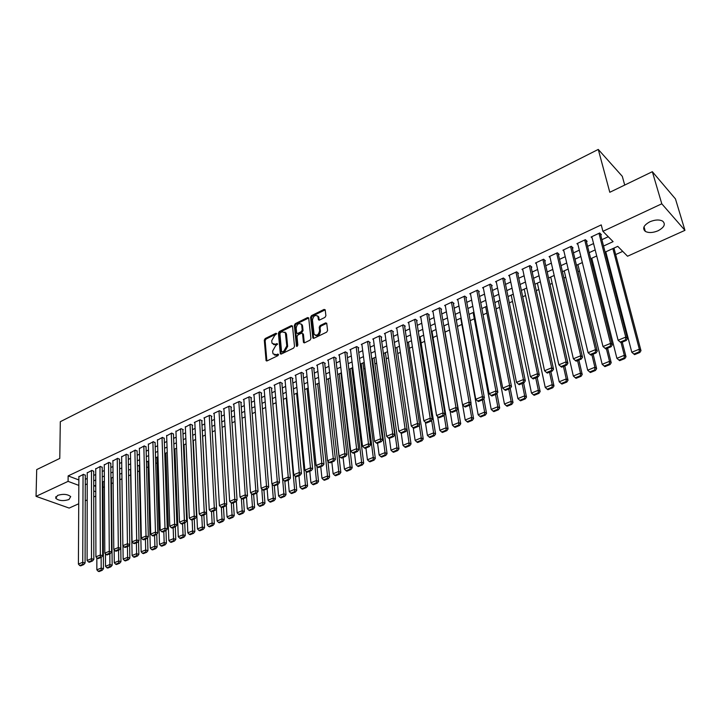 <?xml version="1.0" encoding="UTF-8"?>
<svg xmlns="http://www.w3.org/2000/svg" width="721" height="721" viewBox="0 0 721 721"><rect width="100%" height="100%" fill="white"/><g stroke="black" fill="none" stroke-linecap="round" stroke-linejoin="round"><path stroke-width="1.08" d="M276.702 333.67L275.927 333.246L265.202 338.555L264.292 340.15L266.076 360.626L267.076 360.888L277.927 355.651L278.576 354.516L277.783 354.065L276.377 354.75L273.115 353.903L272.79 352.722L272.637 351.037L275.584 345.855L277.63 344.043L276.846 343.602L275.449 344.287L272.196 343.457L271.88 342.313L271.736 340.645L274.665 335.49L276.702 333.67L275.927 333.246M658.048 230.774C652.884 232.883 648.639 233.09 645.313 231.378C642.141 228.44 643.655 225.24 649.864 221.789C655.019 219.653 659.273 219.427 662.635 221.113C665.862 224.114 664.338 227.331 658.048 230.774M68.955 499.545C63.331 501.248 58.942 500.843 55.805 498.346L57.527 495.426C63.151 493.714 67.549 494.11 70.703 496.598L68.955 499.545M324.955 317.384L325.901 315.717L325.18 309.76L324.044 309.426L311.526 315.618L310.589 317.267L312.851 337.951L313.959 338.266L326.64 332.156L327.586 330.488L326.721 323.233L325.586 322.891L320.16 325.531L319.223 327.19L319.601 330.642C318.583 334.968 316.744 336.157 314.095 334.211L312.445 319.989C313.473 315.681 315.302 314.5 317.925 316.447L318.43 319.7L319.547 320.034L324.955 317.384M78.724 503.763L69.162 508.08L36.05 496.345L36.708 469.596L59.78 458.43L60.303 421.704L598.268 149.427L609.795 192.282L652.343 171.697L661.788 203.8L684.95 230.341L627.531 256.234L617.762 246.348L605.108 252.134M36.05 496.345L68.089 481.367L78.823 485.395M603.531 246.05L613.102 241.634L602.909 231.324L601.242 224.898L68.144 475.896L68.089 481.367M602.909 231.324L661.788 203.8M292.537 326.189L291.401 325.586L279.306 331.57L278.387 333.183L280.316 353.732L281.343 354.002L293.591 348.099L294.519 346.459L292.537 326.189M308.714 317.988L296.106 324.18L295.277 323.666L307.579 317.573L308.678 317.88L310.913 338.537L309.967 340.195L304.613 342.781L303.55 342.511M304.325 342.872L303.442 342.151L304.226 342.881M303.442 342.151L302.514 333.544L301.432 333.237L297.926 334.95L296.998 336.59L297.854 345.206L296.448 346.143L294.348 325.297L295.277 323.666M614.049 248.43L614.49 247.844M444.037 326.189L444.334 325.694M432.041 331.678L432.339 331.191M420.19 337.095L420.478 336.617M408.483 342.448L408.753 341.979M396.901 347.747L397.163 347.279M385.465 352.975L385.717 352.515M374.154 358.148L374.397 357.697M362.969 363.267L363.204 362.816M351.911 368.323L352.145 367.872M340.988 373.316L341.457 373.099M85.303 475.364L83.474 474.301L78.877 476.797M93.721 471.435L91.9 470.362L87.25 472.895M102.22 467.469L100.408 466.379L95.722 468.938M110.809 463.468L109.006 462.359L104.266 464.955M119.488 459.421L117.694 458.304L112.909 460.926M128.248 455.33L126.463 454.203L121.633 456.853M137.107 451.202L135.332 450.057L130.456 452.734M146.057 447.029L144.29 445.866L139.36 448.579M155.096 442.811L153.348 441.64L148.364 444.379M164.235 438.548L162.495 437.359L157.466 440.134M173.473 434.249L171.742 433.042L166.659 435.854M182.81 429.896L183.278 429.671L181.088 428.671L175.951 431.519M192.237 425.498L192.714 425.273L190.533 424.254L185.342 427.138M201.772 421.046L202.259 420.821L200.077 419.793L194.337 422.47L194.841 422.713M211.415 416.558L211.902 416.323L209.73 415.278L203.926 417.991L204.431 418.234M221.158 412.006L221.644 411.781L219.481 410.718L213.623 413.457L214.137 413.71M231.008 407.419L231.504 407.185L229.35 406.112L223.42 408.879L223.943 409.14M240.967 402.778L241.463 402.543L239.318 401.444L233.325 404.247L233.856 404.517M251.034 398.082L251.539 397.848L249.403 396.739L243.338 399.569L243.878 399.849M261.209 393.333L261.723 393.098L259.596 391.972L253.468 394.838L254.017 395.126M271.502 388.529L272.024 388.295L269.906 387.15L263.706 390.052L264.265 390.349M281.911 383.68L282.443 383.437L280.334 382.274L274.061 385.212L274.629 385.519M292.438 378.768L292.969 378.525L290.869 377.353L284.534 380.309L285.11 380.634M303.09 373.802L303.622 373.559L301.54 372.36L295.123 375.362L295.709 375.695M313.86 368.782L314.401 368.53L312.319 367.322L305.839 370.351L306.434 370.702M324.747 363.708L325.297 363.447L323.233 362.221L316.672 365.295L317.285 365.646M335.77 358.562L336.319 358.31L334.265 357.066L327.631 360.167L328.253 360.536M346.918 353.371L347.477 353.11L345.431 351.848L338.717 354.984L339.357 355.372M358.193 348.108L358.761 347.846L356.733 346.567L349.937 349.739L350.586 350.145M369.603 342.79L370.179 342.52L368.161 341.222L361.284 344.431L361.942 344.854M381.148 337.401L381.733 337.131L379.724 335.815L372.766 339.068L373.442 339.501M392.837 331.957L393.423 331.687L391.431 330.344L384.392 333.634L385.077 334.093M404.652 326.442L405.247 326.171L403.273 324.81L396.144 328.136L396.847 328.614M416.621 320.863L417.225 320.584L415.26 319.205L408.05 322.575L408.771 323.071M428.734 315.221L429.337 314.933L427.391 313.536L420.091 316.943L420.83 317.465M440.991 309.498L441.603 309.21L439.675 307.795L432.285 311.247L433.042 311.787M453.401 303.712L454.023 303.424L452.103 301.982L444.632 305.479L445.398 306.046M465.964 297.854L466.595 297.566L464.694 296.097L457.123 299.639L457.907 300.233M478.681 291.924L479.321 291.626L477.437 290.139L469.768 293.726L470.579 294.357M491.56 285.922L492.209 285.615L490.343 284.11L482.574 287.733L483.412 288.4M504.601 279.838L505.259 279.532L503.402 278L495.543 281.677L496.399 282.371M517.804 273.683L518.471 273.376L516.642 271.817L508.675 275.539L509.558 276.269M531.179 267.446L531.855 267.13L530.043 265.553L521.977 269.321L522.878 270.096M544.725 261.128L545.4 260.813L543.616 259.209L535.451 263.021L536.379 263.841M558.442 254.729L559.135 254.414L557.36 252.774L549.096 256.64L550.051 257.514M572.339 248.249L573.042 247.925L571.293 246.267L562.912 250.187L563.903 251.106M586.425 241.688L587.128 241.355L585.407 239.669L576.917 243.635L577.945 244.626M68.144 475.896L78.859 479.961M85.294 479.348L87.241 478.438M93.721 475.436L95.731 474.508M102.238 471.489L104.302 470.525M110.845 467.496L112.963 466.514M119.533 463.459L121.714 462.449M128.32 459.385L130.555 458.349M137.188 455.266L139.486 454.203M146.156 451.112L148.517 450.021M155.222 446.912L157.638 445.785M164.379 442.658L166.857 441.504M173.626 438.368L176.176 437.187M182.981 434.024L185.594 432.816M192.435 429.644L195.112 428.4M201.988 425.21L204.737 423.939M211.65 420.731L214.461 419.424M221.41 416.197L224.294 414.863M231.279 411.619L234.235 410.249M241.256 406.995L244.293 405.59M251.35 402.309L254.459 400.867M261.552 397.577L264.733 396.099M271.871 392.792L275.125 391.278M282.299 387.952L285.642 386.402M292.852 383.058L296.277 381.472M303.523 378.11L307.029 376.479M314.311 373.099L317.907 371.432M325.234 368.034L328.911 366.331M336.274 362.915L340.042 361.167M347.45 357.733L351.307 355.94M358.752 352.488L362.699 350.658M370.188 347.18L374.235 345.305M381.769 341.808L385.897 339.888M393.477 336.374L397.713 334.418M405.328 330.876L409.663 328.866M417.324 325.315L421.758 323.26M429.464 319.682L434.006 317.573M441.757 313.977L446.398 311.823M454.194 308.209L458.953 306.001M466.793 302.369L471.66 300.107M479.546 296.448L484.521 294.141M492.461 290.455L497.553 288.094M505.529 284.389L510.747 281.974M518.778 278.252L524.104 275.773M532.188 272.033L537.641 269.501M545.77 265.725L551.349 263.138M559.523 259.344L565.237 256.694M573.465 252.882L579.305 250.169M587.588 246.33L593.563 243.554M601.891 239.687L608.263 236.74M600.692 235.037L601.404 234.695L599.701 232.982L591.103 237.011L592.166 238.056M103.004 487.432L104.401 486.801M111.404 483.62L113.125 482.836M119.893 479.762L121.939 478.834M128.599 475.815L130.645 474.878M137.54 471.75L139.36 470.921M146.579 467.641L148.166 466.92M155.709 463.495L157.061 462.882M164.938 459.304L166.055 458.799M174.266 455.068L175.131 454.672M183.693 450.787L184.306 450.508M341.664 379.03L342.142 378.813M352.623 374.055L353.506 373.649M363.717 369.017L365.015 368.422M374.929 363.925L376.659 363.141M386.276 358.77L388.439 357.787M397.758 353.551L400.371 352.371M409.366 348.279L412.439 346.882M421.118 342.944L424.66 341.33M433.015 337.545L437.034 335.716M445.046 332.075L449.562 330.029M457.438 326.442L461.873 324.432M470.164 320.665L474.301 318.79M483.052 314.807L486.882 313.067M496.111 308.885L499.617 307.281M509.323 302.874L512.514 301.432M522.716 296.8L525.573 295.493M536.271 290.635L538.794 289.491M550.006 284.398L552.178 283.407M563.921 278.081L565.742 277.252M578.026 271.673L579.468 271.015M592.311 265.184L593.383 264.697M606.785 258.614L607.47 258.298M615.662 254.576L622.728 251.368M94.325 485.837L95.758 486.378M624.719 185.063L622.304 176.339L598.268 149.427M652.343 171.697L675.469 198.933L684.95 230.341M95.776 496.075L93.748 496.985M87.205 499.932L85.24 500.825M93.739 490.992L95.767 491.758M596.718 255.982L590.688 258.731M582.352 262.552L576.467 265.247M568.175 269.041L562.416 271.673M554.179 275.44L548.555 278.009M540.371 281.758L534.874 284.272M526.736 287.994L521.364 290.455M513.28 294.15L508.026 296.556M499.986 300.233L494.858 302.577M486.864 306.236L481.853 308.534M473.913 312.166L469.01 314.41M461.116 318.015L456.33 320.205M448.48 323.801L443.803 325.937M435.998 329.515L431.428 331.606M423.669 335.148L419.207 337.194M411.493 340.727L407.131 342.718M399.461 346.224L395.198 348.18M387.574 351.668L383.41 353.569M375.83 357.039L371.766 358.905M364.222 362.348L360.257 364.168M352.758 367.602L348.874 369.368M341.421 372.784L337.635 374.514M330.218 377.912L326.523 379.597M319.151 382.977L315.537 384.626M308.2 387.979L304.677 389.592M297.385 392.936L293.943 394.504M286.688 397.821L283.326 399.362M276.116 402.66L272.835 404.166M265.661 407.446L262.453 408.915M255.324 412.178L252.197 413.611M245.095 416.855L242.049 418.252M234.992 421.479L232.018 422.839M224.988 426.057L222.086 427.382M215.101 430.581L212.271 431.87M205.323 435.051L202.556 436.313M195.643 439.477L192.958 440.711M186.072 443.857L183.449 445.064M176.609 448.192L174.049 449.363M167.236 452.473L164.749 453.617M157.971 456.717L155.538 457.826M148.805 460.908L146.435 461.999M139.73 465.063L137.423 466.117M130.753 469.173L128.5 470.2M121.867 473.237L119.677 474.238M113.071 477.257L110.944 478.239M104.365 481.24L102.292 482.187M95.758 485.188L93.739 486.107M85.276 484.782L87.232 483.881M93.73 480.889L95.74 479.961M102.265 476.96L104.338 476.004M110.89 472.985L113.017 472.003M119.605 468.965L121.795 467.965M128.41 464.91L130.654 463.882M137.305 460.809L139.613 459.755M146.3 456.672L148.661 455.582M155.385 452.491L157.809 451.373M164.568 448.255L167.056 447.11M173.842 443.983L176.393 442.811M183.224 439.666L185.838 438.458M192.696 435.295L195.382 434.06M202.277 430.888L205.034 429.617M211.965 426.426L214.786 425.12M221.753 421.911L224.655 420.577M231.657 417.351L234.622 415.99M241.661 412.745L244.707 411.34M251.782 408.086L254.901 406.644M262.011 403.372L265.211 401.894M272.358 398.605L275.629 397.091M282.821 393.783L286.174 392.242M293.411 388.907L296.845 387.321M304.109 383.978L307.624 382.355M314.942 378.985L318.538 377.326M325.892 373.947L329.578 372.243M336.968 368.837L340.745 367.097M348.18 363.672L352.046 361.897M359.518 358.454L363.474 356.625M370.991 353.164L375.046 351.298M382.608 347.819L386.753 345.909M394.36 342.403L398.605 340.447M406.247 336.923L410.6 334.923M418.288 331.381L422.731 329.335M430.473 325.766L435.024 323.675M442.802 320.088L447.462 317.943M455.284 314.338L460.052 312.139M467.929 308.516L472.805 306.263M480.727 302.622L485.72 300.315M493.687 296.646L498.797 294.294M506.809 290.608L512.036 288.193M520.093 284.48L525.447 282.019M533.558 278.279L539.029 275.755M547.194 271.997L552.791 269.42M561.001 265.634L566.733 262.994M574.997 259.19L580.856 256.496M589.174 252.665L595.167 249.899M273.475 344.548L276.287 344.782L275.449 344.287M277.639 344.124L276.287 344.782M274.413 354.993L277.225 355.237L276.377 354.75M278.576 354.579L277.225 355.237M276.711 333.769L266.049 339.041L265.139 340.645L266.869 360.96M292.501 326L280.145 332.075L279.225 333.688L281.109 354.083M280.568 332.57L279.919 333.706L281.541 351.424L282.335 351.866L283.831 351.145L286.805 345.927L285.372 332.723L282.046 331.84L280.568 332.57M282.073 351.938L283.182 352.362L282.335 351.866M284.93 332.084L286.498 334.292L287.643 346.413L284.678 351.632L283.182 352.362M304.28 342.646L303.433 334.364L302.559 333.652M297.214 346.35L295.186 325.802L294.348 325.297M301.72 325.324L301.513 324.504C298.936 322.657 297.151 323.846 296.151 328.073L296.701 333.075L297.773 333.372L301.27 331.66L302.207 330.02L301.72 325.324L302.559 325.838L301.18 323.981M297.367 333.481L298.602 333.877L297.773 333.372M302.559 325.838L303.036 330.524L302.108 332.165L298.602 333.877M296.106 324.18L295.186 325.802M317.573 315.879L318.745 316.97L319.223 320.133M315.302 335.301C318.042 336.365 319.754 334.977 320.43 331.155L319.601 330.642M326.748 323.305L320.989 326.045L320.043 327.704L320.43 331.155M325.207 309.85L312.355 316.14L311.418 317.781L313.653 338.365M101.138 557.405L101.183 568.076L96.857 569.833L96.83 557.82M101.219 570.068L98.191 571.293L99.101 571.573L102.13 570.347L101.219 570.068L101.183 568.076L103.445 568.788L102.977 481.88M96.857 569.833L98.191 571.293M102.13 570.347L103.445 568.788M83.05 474.49L82.744 562.281L85.078 563.02L85.303 475.004M78.877 476.446L78.4 564.083L82.744 562.281L82.789 564.309L79.743 565.57L80.68 565.859L83.726 564.597L82.789 564.309M85.078 563.02L83.726 564.597M79.743 565.57L78.4 564.083M109.808 553.818L109.898 564.525L105.527 566.3L105.455 553.836M109.934 566.526L106.879 567.769L107.78 568.058L110.845 566.814L109.934 566.526L109.898 564.525L112.161 565.246L111.358 478.041M105.527 566.3L106.879 567.769M110.845 566.814L112.161 565.246M118.577 550.204L118.713 560.947L114.297 562.74L114.161 549.808M118.74 562.957L115.648 564.21L116.55 564.498L119.65 563.245L118.74 562.957L118.713 560.947L120.966 561.677L119.821 474.175M114.297 562.74L115.648 564.21M119.65 563.245L120.966 561.677M127.437 546.545L127.608 557.324L123.147 559.135L122.958 545.725M127.644 559.352L124.517 560.614L125.418 560.911L128.545 559.649L127.644 559.352L127.608 557.324L129.861 558.063L129.636 544.688M123.147 559.135L124.517 560.614M128.545 559.649L129.861 558.063M136.395 542.841L136.611 553.665L132.096 555.494L130.546 469.263M136.639 555.702L133.475 556.982L134.376 557.279L137.531 555.999L136.639 555.702L136.611 553.665L138.856 554.422L138.576 541.21M132.096 555.494L133.475 556.982M137.531 555.999L138.856 554.422M91.477 470.561L91.495 558.658L93.829 559.397L93.712 471.074M87.25 472.534L87.106 560.478L91.495 558.658L91.54 560.686L88.467 561.956L89.404 562.254L92.468 560.983L91.54 560.686M93.829 559.397L92.468 560.983M88.467 561.956L87.106 560.478M99.985 466.586L100.345 554.981L102.67 555.738L102.22 467.1M95.713 468.578L95.911 556.828L100.345 554.981L100.381 557.036L97.281 558.315L98.209 558.613L101.319 557.333L100.381 557.036M102.67 555.738L101.319 557.333M97.281 558.315L95.911 556.828M108.574 462.567L109.286 551.277L111.611 552.043L110.8 463.089M104.266 464.576L104.806 553.133L109.286 551.277L109.322 553.331L106.185 554.629L107.114 554.936L110.25 553.638L109.322 553.331M111.611 552.043L110.25 553.638M106.185 554.629L104.806 553.133M117.253 458.511L118.325 547.527L120.641 548.302L119.479 459.034M112.9 460.539L113.792 549.411L118.325 547.527L118.361 549.6L115.189 550.907L116.117 551.223L119.289 549.907L118.361 549.6M120.641 548.302L119.289 549.907M115.189 550.907L113.792 549.411M145.435 539.11L145.696 549.97L141.145 551.817L139.243 465.288M145.723 552.016L142.533 553.313L143.425 553.611L146.615 552.322L145.723 552.016L145.696 549.97L147.94 550.736L147.616 537.704M141.145 551.817L142.533 553.313M146.615 552.322L147.94 550.736M126.022 454.41L127.455 543.742L129.771 544.526L128.239 454.942M121.633 456.465L122.876 545.635L127.455 543.742L127.491 545.824L124.282 547.149L125.211 547.464L128.419 546.139L127.491 545.824M129.771 544.526L128.419 546.139M124.282 547.149L122.876 545.635M154.582 535.333L154.889 546.23L150.283 548.104L148.021 461.269M154.907 548.293L151.68 549.6L152.573 549.907L155.799 548.6L154.907 548.293L154.889 546.23L157.124 547.005L156.745 534.162M150.283 548.104L151.68 549.6M155.799 548.6L157.124 547.005M134.89 450.264L136.693 539.912L139 540.714L137.098 450.805M130.447 452.337L132.06 541.832L136.693 539.912L136.72 542.003L133.475 543.346L134.403 543.661L137.648 542.327L136.72 542.003M139 540.714L137.648 542.327M133.475 543.346L132.06 541.832M163.82 531.512L164.172 542.453L159.512 544.346L156.89 457.213M164.19 544.526L160.927 545.851L161.819 546.158L165.082 544.842L164.19 544.526L164.172 542.453L166.398 543.237L165.983 530.584M159.512 544.346L160.927 545.851M165.082 544.842L166.398 543.237M143.839 446.083L146.03 536.036L148.328 536.848L146.048 446.623M139.351 448.174L141.343 537.983L146.03 536.036L146.048 538.145L142.776 539.506L143.695 539.822L146.976 538.47L146.048 538.145M148.328 536.848L146.976 538.47M142.776 539.506L141.343 537.983M173.157 527.655L173.554 538.632L168.849 540.552L165.857 453.112M173.572 540.723L170.282 542.057L171.165 542.372L174.464 541.038L173.572 540.723L173.554 538.632L175.78 539.434L175.302 526.763M168.849 540.552L170.282 542.057M174.464 541.038L175.78 539.434M152.888 441.847L155.466 532.125L157.755 532.954L155.087 442.397M148.355 443.974L150.734 534.09L155.466 532.125L155.484 534.243L152.167 535.622L153.086 535.946L156.403 534.576L155.484 534.243M157.755 532.954L156.403 534.576M152.167 535.622L150.734 534.09M182.593 523.752L183.044 534.775L178.285 536.712L174.915 448.967M183.062 536.875L179.727 538.226L180.611 538.551L183.945 537.199L183.062 536.875L183.044 534.775L185.261 535.586L184.729 522.869M178.285 536.712L179.727 538.226M183.945 537.199L185.261 535.586M162.036 437.575L165.001 528.169L167.29 529.007L164.226 438.125M157.448 439.72L160.215 530.151L165.001 528.169L165.019 530.305L161.675 531.692L162.585 532.017L165.938 530.638L165.019 530.305M167.29 529.007L165.938 530.638M161.675 531.692L160.215 530.151M192.137 519.814L192.633 530.872L187.83 532.828L184.062 444.776M192.642 532.99L189.281 534.351L190.164 534.676L193.525 533.315L192.642 532.99L192.633 530.872L194.841 531.701L194.255 518.94M187.83 532.828L189.281 534.351M193.525 533.315L194.841 531.701M171.274 433.258L174.644 524.167L176.924 525.023L173.455 433.808M166.641 435.421L169.814 526.177L174.644 524.167L174.662 526.321L171.274 527.718L172.193 528.051L175.573 526.654L174.662 526.321M176.924 525.023L175.573 526.654M171.274 527.718L169.814 526.177M201.781 515.83L202.331 526.934L197.473 528.908L193.309 440.549M202.34 529.052L198.933 530.44L199.816 530.764L203.223 529.385L202.34 529.052L202.331 526.934L204.53 527.772L203.89 514.956M197.473 528.908L198.933 530.44M203.223 529.385L204.53 527.772M180.62 428.887L184.396 520.12L186.667 520.986L182.792 429.446M175.933 431.077L179.511 522.148L184.396 520.12L184.414 522.283L180.989 523.698L181.899 524.041L185.324 522.626L184.414 522.283M186.667 520.986L185.324 522.626M180.989 523.698L179.511 522.148M211.523 511.676L212.127 522.941L207.215 524.942L202.655 436.277M212.136 525.086L208.693 526.474L209.577 526.817L213.01 525.42L212.136 525.086L212.127 522.941L214.326 523.797L213.623 510.937M207.215 524.942L208.693 526.474M213.01 525.42L214.326 523.797M190.056 424.48L194.255 516.038L196.527 516.912L192.219 425.039M185.324 426.688L189.317 518.084L194.255 516.038L194.273 518.21L190.804 519.643L191.714 519.985L195.175 518.561L194.273 518.21M196.527 516.912L195.175 518.561M190.804 519.643L189.317 518.084M221.374 507.359L222.041 518.913L217.075 520.932L216.399 508.828M222.041 521.067L218.562 522.473L219.436 522.815L222.915 521.409L222.041 521.067L222.041 518.913L224.231 519.778L223.465 506.872M217.075 520.932L218.562 522.473M222.915 521.409L224.231 519.778M199.6 420.019L204.232 511.901L206.485 512.784L201.754 420.586M194.814 422.254L199.23 513.974L204.232 511.901L204.241 514.091L200.735 515.533L201.646 515.885L205.143 514.443L204.241 514.091M206.485 512.784L205.143 514.443M200.735 515.533L199.23 513.974M231.315 502.979L232.063 514.839L227.034 516.885L226.313 504.952M232.063 517.002L228.539 518.426L229.413 518.778L232.937 517.354L232.063 517.002L232.063 514.839L234.244 515.713L233.415 502.762M227.034 516.885L228.539 518.426M232.937 517.354L234.244 515.713M209.243 415.503L214.317 507.719L216.57 508.62L211.388 416.08M204.413 417.765L209.261 509.81L214.317 507.719L214.317 509.918L210.775 511.378L211.686 511.739L215.219 510.279L214.317 509.918M216.57 508.62L215.219 510.279M210.775 511.378L209.261 509.81M241.364 498.409L242.193 510.72L237.119 512.784L236.353 501.032M242.193 512.892L238.633 514.334L239.507 514.686L243.058 513.244L242.193 512.892L242.193 510.72L244.365 511.604L243.482 498.608M237.119 512.784L238.633 514.334M243.058 513.244L244.365 511.604M218.995 410.952L224.519 503.483L226.755 504.403L221.131 411.529M214.11 413.232L219.4 505.61L224.519 503.483L224.519 505.7L220.932 507.178L221.834 507.548L225.412 506.07L224.519 505.7M226.755 504.403L225.412 506.07M220.932 507.178L219.4 505.61M251.521 493.696L252.44 506.548L247.303 508.638L246.501 497.066M252.431 508.738L248.835 510.198L249.7 510.558L253.296 509.098L252.431 508.738L252.44 506.548L254.603 507.449L253.648 494.399M247.303 508.638L248.835 510.198M253.296 509.098L254.603 507.449M228.854 406.338L234.83 499.211L237.065 500.14L230.972 406.923M223.907 408.654L229.657 501.356L234.83 499.211L234.83 501.437L231.207 502.934L232.099 503.303L235.722 501.807L234.83 501.437M237.065 500.14L235.722 501.807M231.207 502.934L229.657 501.356M261.777 488.928L262.805 502.33L257.613 504.448L256.766 493.065M262.795 504.538L259.154 506.016L260.02 506.376L263.652 504.898L262.795 504.538L262.805 502.33L264.958 503.249L263.94 490.154M257.613 504.448L259.154 506.016M263.652 504.898L264.958 503.249M238.822 401.678L245.266 494.876L247.492 495.823L240.931 402.264M233.82 404.021L240.03 497.048L245.266 494.876L245.257 497.12L241.598 498.644L242.49 499.013L246.149 497.499L245.257 497.12M247.492 495.823L246.149 497.499M241.598 498.644L240.03 497.048M272.141 484.097L273.286 498.067L268.032 500.212L267.13 488.838M273.268 500.293L269.591 501.78L270.447 502.149L274.124 500.662L273.268 500.293L273.286 498.067L275.431 499.004L274.34 485.828M268.032 500.212L269.591 501.78M274.124 500.662L275.431 499.004M248.898 396.974L255.82 490.505L258.037 491.461L250.989 397.559M243.842 399.335L250.529 492.695L255.82 490.505L255.811 492.758L252.107 494.291L252.99 494.678L256.703 493.146L255.811 492.758M258.037 491.461L256.703 493.146M252.107 494.291L250.529 492.695M276.008 402.715L283.885 493.759L278.567 495.922L277.612 484.503M283.867 495.994L280.145 497.499L281.001 497.878L284.723 496.363L283.867 495.994L283.885 493.759L286.021 494.705L284.831 481.159M278.567 495.922L280.145 497.499M284.723 496.363L286.021 494.705M259.082 392.206L266.5 486.071L268.708 487.054L261.173 392.801M253.972 394.594L261.146 488.297L266.5 486.071L266.491 488.342L262.741 489.901L263.625 490.28L267.374 488.739L266.491 488.342M268.708 487.054L267.374 488.739M262.741 489.901L261.146 488.297M286.246 398.028L294.61 489.397L289.229 491.587L288.211 480.123M294.583 491.641L290.824 493.173L291.672 493.552L295.439 492.028L294.583 491.641L294.61 489.397L296.728 490.352L295.439 476.428M289.229 491.587L290.824 493.173M295.439 492.028L296.728 490.352M269.384 387.393L277.306 481.592L279.496 482.583L271.457 387.988M264.219 389.809L271.889 483.836L277.306 481.592L277.288 483.881L273.493 485.449L274.377 485.846L278.162 484.278L277.288 483.881M279.496 482.583L278.162 484.278M273.493 485.449L271.889 483.836M296.601 393.287L305.452 484.99L300.017 487.198L298.936 475.698M305.434 487.252L301.621 488.793L302.469 489.18L306.272 487.63L305.434 487.252L305.452 484.99L307.57 485.963L306.146 471.417M300.017 487.198L301.621 488.793M306.272 487.63L307.57 485.963M279.802 382.527L288.238 477.059L290.419 478.068L281.866 383.121M274.584 384.969L282.749 479.33L288.238 477.059L288.211 479.366L284.371 480.952L285.255 481.349L289.085 479.762L288.211 479.366M290.419 478.068L289.085 479.762M284.371 480.952L282.749 479.33M307.065 388.502L316.429 480.519L310.922 482.764L309.778 471.219M316.402 482.8L312.544 484.359L313.392 484.755L317.24 483.196L316.402 482.8L316.429 480.519L318.529 481.511L316.97 466.316M310.922 482.764L312.544 484.359M317.24 483.196L318.529 481.511M290.347 377.597L299.296 472.471L301.468 473.499L292.384 378.201M285.056 380.066L293.744 474.769L299.296 472.471L299.269 474.788L295.385 476.401L296.259 476.806L300.143 475.202L299.269 474.788M301.468 473.499L300.143 475.202M295.385 476.401L293.744 474.769M317.655 383.662L327.532 476.004L321.963 478.275L320.755 466.685M327.496 478.302L323.594 479.88L324.432 480.276L328.334 478.699L327.496 478.302L327.532 476.004L329.614 477.014L327.911 461.134M321.963 478.275L323.594 479.88M328.334 478.699L329.614 477.014M300.999 372.613L310.481 467.83L312.644 468.866L303.027 373.217M295.655 375.109L304.875 470.164L310.481 467.83L310.454 470.164L306.524 471.786L307.398 472.201L311.328 470.579L310.454 470.164M312.644 468.866L311.328 470.579M306.524 471.786L304.875 470.164M328.352 378.759L338.762 471.444L333.129 473.733L331.849 462.098M338.726 473.742L334.778 475.346L335.616 475.752L339.555 474.148L338.726 473.742L338.762 471.444L340.835 472.453L330.146 377.939M333.129 473.733L334.778 475.346M339.555 474.148L340.835 472.453M311.778 367.575L321.809 463.134L323.963 464.189L313.797 368.179M306.371 370.107L316.131 465.487L321.809 463.134L321.782 465.487L317.799 467.127L318.664 467.541L322.638 465.901L321.782 465.487M323.963 464.189L322.638 465.901M317.799 467.127L316.131 465.487M339.185 373.811L350.127 466.82L344.431 469.137L343.088 457.456M350.082 469.137L346.089 470.759L346.918 471.164L350.911 469.551L350.082 469.137L350.127 466.82L352.19 467.848L340.952 373M344.431 469.137L346.089 470.759M350.911 469.551L352.19 467.848M350.136 368.801L361.627 462.143L355.859 464.486L354.444 452.761M361.582 464.477L357.544 466.117L358.364 466.532L362.402 464.892L361.582 464.477L361.627 462.143L363.681 463.188L351.875 367.998M355.859 464.486L357.544 466.117M362.402 464.892L363.681 463.188M361.212 363.726L373.262 457.402L367.431 459.782L365.944 448.011M373.217 459.755L369.125 461.413L369.945 461.837L374.037 460.178L373.217 459.755L373.262 457.402L375.308 458.475L362.924 362.942M367.431 459.782L369.125 461.413M374.037 460.178L375.308 458.475M322.684 362.483L333.273 458.385L335.409 459.448L324.684 363.087M317.213 365.033L327.523 460.764L333.273 458.385L333.237 460.746L329.209 462.413L330.065 462.837L334.093 461.17L333.237 460.746M335.409 459.448L334.093 461.17M329.209 462.413L327.523 460.764M333.715 357.328L344.872 453.572L346.999 454.654L335.698 357.931M328.181 359.905L339.059 455.978L344.872 453.572L344.836 455.951L340.763 457.637L341.61 458.069L345.683 456.384L344.836 455.951M346.999 454.654L345.683 456.384M340.763 457.637L339.059 455.978M344.872 352.109L356.616 448.696L358.734 449.805L346.837 352.713M339.276 354.723L350.73 451.139L356.616 448.696L356.571 451.094L352.452 452.797L353.299 453.239L357.418 451.535L356.571 451.094M358.734 449.805L357.418 451.535M352.452 452.797L350.73 451.139M372.415 358.607L385.041 452.617L379.138 455.014L377.579 443.208M384.987 454.978L380.85 456.663L381.67 457.087L385.798 455.411L384.987 454.978L385.041 452.617L387.069 453.698L374.109 357.832M379.138 455.014L380.85 456.663M385.798 455.411L387.069 453.698M356.165 346.828L368.503 443.766L370.603 444.893L358.103 347.432M350.496 349.478L362.546 446.245L368.503 443.766L368.458 446.182L364.276 447.912L365.123 448.354L369.296 446.632L368.458 446.182M370.603 444.893L369.296 446.632M364.276 447.912L362.546 446.245M383.743 353.416L396.965 447.768L390.989 450.201L389.358 438.341M396.91 450.147L392.72 451.851L393.531 452.283L397.713 450.589L396.91 450.147L396.965 447.768L398.974 448.868L385.411 352.659M390.989 450.201L392.72 451.851M397.713 450.589L398.974 448.868M367.584 341.493L380.535 438.783L382.626 439.918L369.512 342.087M361.852 344.169L374.505 441.279L380.535 438.783L380.481 441.207L376.254 442.955L377.092 443.406L381.319 441.667L380.481 441.207M382.626 439.918L381.319 441.667M376.254 442.955L374.505 441.279M395.207 348.171L409.032 442.856L402.985 445.317L401.246 433.195M408.969 445.254L404.733 446.975L405.535 447.417L409.771 445.704L408.969 445.254L409.032 442.856L411.033 443.974L396.856 347.423M402.985 445.317L404.733 446.975M409.771 445.704L411.033 443.974M379.138 336.085L392.72 433.727L394.793 434.889L381.048 336.689M373.343 338.798L386.609 436.259L392.72 433.727L392.666 436.169L388.385 437.944L389.214 438.404L393.495 436.638L392.666 436.169M394.793 434.889L393.495 436.638M388.385 437.944L386.609 436.259M419.298 425.03L421.244 437.89L415.125 440.378L413.25 427.814M421.181 440.306L416.891 442.045L417.684 442.496L421.974 440.756L421.181 440.306L421.244 437.89L423.227 439.026L408.428 342.124M415.125 440.378L416.891 442.045M421.974 440.756L423.227 439.026M390.836 330.624L405.058 428.607L407.113 429.788L392.729 331.218M384.969 333.363L398.866 431.176L405.058 428.607L404.995 431.077L400.66 432.861L401.489 433.33L405.815 431.546L404.995 431.077M407.113 429.788L405.815 431.546M400.66 432.861L398.866 431.176M431.618 420.226L433.618 432.861L427.409 435.385L425.372 422.236M433.546 435.295L429.202 437.052L429.986 437.512L434.33 435.754L433.546 435.295L433.618 432.861L435.583 434.015L420.136 336.77M427.409 435.385L429.202 437.052M434.33 435.754L435.583 434.015M402.678 325.09L417.549 423.425L419.586 424.624L404.535 325.676M396.739 327.866L411.285 426.03L417.549 423.425L417.477 425.913L413.088 427.724L413.908 428.202L418.297 426.39L417.477 425.913M419.586 424.624L418.297 426.39M413.088 427.724L411.285 426.03M444.1 415.368L446.137 427.769L439.855 430.32L437.629 416.504M446.056 430.212L441.658 431.996L442.442 432.465L446.84 430.68L446.056 430.212L446.137 427.769L448.083 428.941L431.987 331.345M439.855 430.32L441.658 431.996M446.84 430.68L448.083 428.941M414.656 319.484L430.194 418.18L432.221 419.397L416.495 320.07M408.645 322.296L423.849 420.812L430.194 418.18L430.122 420.685L425.678 422.515L426.49 423.002L430.933 421.163L430.122 420.685M432.221 419.397L430.933 421.163M425.678 422.515L423.849 420.812M456.744 410.465L458.808 422.605L452.455 425.192L450.03 410.7M458.727 425.075L454.275 426.886L455.05 427.355L459.502 425.552L458.727 425.075L458.808 422.605L460.746 423.804L443.983 325.856M452.455 425.192L454.275 426.886M459.502 425.552L460.746 423.804M426.778 313.815L443.009 412.872L445.01 414.106L428.598 314.401M420.704 316.663L436.584 415.539L443.009 412.872L442.928 415.386L438.431 417.252L439.233 417.738L443.73 415.882L442.928 415.386M445.01 414.106L443.73 415.882M438.431 417.252L436.584 415.539M469.497 405.238L471.651 417.387L465.207 420.01L462.576 404.805M471.561 419.874L467.055 421.704L467.821 422.182L472.327 420.352L471.561 419.874L471.651 417.387L473.571 418.604L470.903 403.589M465.207 420.01L467.055 421.704M472.327 420.352L473.571 418.604M439.053 308.083L455.978 407.491L457.97 408.744L440.846 308.651M432.897 310.958L449.471 410.186L455.978 407.491L455.897 410.024L451.337 411.907L452.139 412.403L456.699 410.528L455.897 410.024M457.97 408.744L456.699 410.528M451.337 411.907L449.471 410.186M482.412 399.903L484.647 412.097L478.131 414.755L460.746 318.186M484.557 414.602L479.988 416.459L480.754 416.945L485.314 415.098L484.557 414.602L484.647 412.097L486.549 413.331L483.836 398.605M478.131 414.755L479.988 416.459M485.314 415.098L486.549 413.331M451.481 302.27L469.128 402.039L471.092 403.318L453.248 302.838M445.245 305.19L462.531 404.769L469.128 402.039L469.038 404.589L464.423 406.5L465.207 407.005L469.822 405.103L469.038 404.589M471.092 403.318L469.822 405.103M464.423 406.5L462.531 404.769M495.489 394.504L497.814 406.743L491.208 409.429L473.129 312.517M497.715 409.267L493.092 411.141L493.849 411.637L498.472 409.762L497.715 409.267L497.814 406.743L499.698 407.996L496.94 393.558M491.208 409.429L493.092 411.141M498.472 409.762L499.698 407.996M464.063 296.394L482.439 396.514L484.395 397.821L465.793 296.944M457.754 299.341L475.761 399.29L482.439 396.514L482.34 399.092L477.663 401.02L478.456 401.534L483.124 399.605L482.34 399.092M484.395 397.821L483.124 399.605M477.663 401.02L475.761 399.29M508.729 389.034L511.144 401.327L504.457 404.039L485.666 306.785M511.045 403.859L506.358 405.761L507.106 406.265L511.793 404.364L511.045 403.859L511.144 401.327L513.01 402.597L510.216 388.421M504.457 404.039L506.358 405.761M511.793 404.364L513.01 402.597M476.797 290.437L495.922 390.926L497.86 392.242L478.501 290.978M470.407 293.429L489.162 393.729L495.922 390.926L495.823 393.513L491.091 395.478L491.866 396L496.598 394.045L495.823 393.513M497.86 392.242L496.598 394.045M491.091 395.478L489.162 393.729M522.139 383.491L524.654 395.829L517.876 398.587L498.355 300.981M524.546 398.389L519.796 400.308L520.544 400.822L525.285 398.902L524.546 398.389L524.654 395.829L526.492 397.127L523.59 382.887M517.876 398.587L519.796 400.308M525.285 398.902L526.492 397.127M489.694 284.407L509.585 385.257L511.504 386.6L491.362 284.939M483.223 287.436L502.735 388.096L509.585 385.257L509.486 387.862L504.682 389.854L505.457 390.385L510.252 388.403L509.486 387.862M511.504 386.6L510.252 388.403M504.682 389.854L502.735 388.096M535.73 377.876L538.335 390.268L531.476 393.053L511.207 295.096M538.217 392.837L533.414 394.793L534.144 395.306L538.947 393.36L538.217 392.837L538.335 390.268L540.155 391.575L537.145 377.29M531.476 393.053L533.414 394.793M538.947 393.36L540.155 391.575M502.744 278.306L523.437 379.516L525.33 380.877L504.385 278.82M496.201 281.37L516.488 382.391L523.437 379.516L523.32 382.139L518.462 384.158L519.219 384.699L524.086 382.689L523.32 382.139M525.33 380.877L524.086 382.689M518.462 384.158L516.488 382.391M549.492 372.189L552.196 384.626L545.247 387.456L524.212 289.148M552.079 387.222L547.203 389.196L547.933 389.728L552.8 387.754L552.079 387.222L552.196 384.626L553.998 385.96L550.871 371.621M545.247 387.456L547.203 389.196M552.8 387.754L553.998 385.96M515.975 272.123L537.469 373.694L539.335 375.082L517.579 272.61M509.341 275.224L530.431 376.614L537.469 373.694L537.352 376.344L532.422 378.381L533.17 378.931L538.1 376.894L537.352 376.344M539.335 375.082L538.1 376.894M532.422 378.381L530.431 376.614M563.434 366.43L566.237 378.913L559.199 381.779L537.388 283.128M566.111 381.526L561.181 383.527L561.893 384.068L566.823 382.067L566.111 381.526L566.237 378.913L568.022 380.273L564.777 365.88M559.199 381.779L561.181 383.527M566.823 382.067L568.022 380.273M529.367 265.869L551.682 367.8L553.539 369.215L530.935 266.328M522.644 269.005L544.553 370.756L551.682 367.8L551.565 370.468L546.563 372.532L547.311 373.09L552.304 371.027L551.565 370.468M553.539 369.215L552.304 371.027M546.563 372.532L544.553 370.756M577.566 360.599L580.468 373.127L573.33 376.029L550.718 277.017M580.342 375.758L575.34 377.786L576.043 378.336L581.045 376.308L580.342 375.758L580.468 373.127L582.226 374.505L578.864 360.058M573.33 376.029L575.34 377.786M581.045 376.308L582.226 374.505M542.931 259.524L566.093 361.825L567.923 363.258L544.454 259.966M536.127 262.705L558.865 364.817L566.093 361.825L565.967 364.511L560.902 366.601L561.641 367.169L566.697 365.078L565.967 364.511M567.923 363.258L566.697 365.078M560.902 366.601L558.865 364.817M591.878 354.678L594.888 367.259L587.66 370.206L564.228 270.844M594.753 369.909L589.688 371.964L590.382 372.523L595.447 370.477L594.753 369.909L594.888 367.259L596.627 368.665L593.14 354.164M587.66 370.206L589.688 371.964M595.447 370.477L596.627 368.665M556.675 253.098L580.702 355.759L582.505 357.228L558.153 253.513M549.781 256.325L573.375 358.806L580.702 355.759L580.567 358.472L575.439 360.59L576.16 361.176L581.288 359.058L580.567 358.472M582.505 357.228L581.288 359.058M575.439 360.59L573.375 358.806M606.379 348.694L609.506 361.32L602.17 364.294L577.909 264.58M609.362 363.988L604.225 366.07L604.91 366.638L610.047 364.556L609.362 363.988L609.506 361.32L611.21 362.744L607.605 348.18M602.17 364.294L604.225 366.07M610.047 364.556L611.21 362.744M570.59 246.591L595.51 349.622L597.294 351.109L572.032 246.97M563.606 249.863L588.084 352.704L595.51 349.622L595.366 352.353L590.166 354.507L590.878 355.092L596.078 352.948L595.366 352.353M597.294 351.109L596.078 352.948M590.166 354.507L588.084 352.704M621.078 342.619L624.314 355.291L616.888 358.319L591.761 258.244M624.161 357.986L618.96 360.094L619.636 360.671L624.837 358.562L624.161 357.986L624.314 355.291L625.999 356.751L622.268 342.133M616.888 358.319L618.96 360.094M624.837 358.562L625.999 356.751M584.695 240.003L610.525 343.394L612.282 344.908L586.083 240.336M577.62 243.31L602.99 346.522L610.525 343.394L610.372 346.143L605.099 348.324L605.802 348.928L611.075 346.747L610.372 346.143M612.282 344.908L611.075 346.747M605.099 348.324L602.99 346.522M634.561 354.624L639.833 352.488L639.167 351.902L633.894 354.038L634.561 354.624L631.794 352.254L605.793 251.827M612.877 248.583L639.329 349.189L640.987 350.667L613.959 248.087M633.894 354.038L631.794 352.254L639.329 349.189L639.167 351.902M639.833 352.488L640.987 350.667M598.98 233.325L625.747 337.086L627.468 338.627L600.323 233.604M620.934 342.673L618.104 340.249L625.747 337.086L625.585 339.852L620.24 342.069L620.934 342.673L626.279 340.465L625.585 339.852M591.815 236.677L618.104 340.249L620.24 342.069M627.468 338.627L626.279 340.465M278.576 354.525L277.783 354.065M277.639 344.061L276.846 343.602M266.824 360.725L265.968 360.248M265.139 340.645L264.292 340.15M266.049 339.041L265.202 338.555M281.055 353.858L280.217 353.371M279.225 333.688L278.387 333.183M280.145 332.075L279.306 331.57M292.23 326.09L291.401 325.586M284.678 351.632L283.831 351.145M287.643 346.413L286.805 345.927M286.498 334.292L285.66 333.787M308.408 318.096L307.579 317.573M303.433 334.364L302.595 333.859M297.16 346.377L296.385 345.918M302.108 332.165L301.27 331.66M303.036 330.524L302.207 330.02M319.187 319.944L318.358 319.421M318.934 317.718L318.114 317.195M320.043 327.704L319.223 327.19M320.989 326.045L320.16 325.531M326.406 323.414L325.586 322.891M313.608 338.149L312.77 337.644M311.418 317.781L310.589 317.267M312.355 316.14L311.526 315.618M324.865 309.958L324.044 309.426M645.313 231.378L644.024 226.782M55.805 498.346L55.823 496.697M266.716 360.987L266.076 360.626M280.974 354.11L280.316 353.732M286.21 333.219L285.372 332.723M303.352 334.048L302.514 333.544M296.926 346.431L296.448 346.143M302.342 325.018L301.513 324.504M319.124 320.142L318.43 319.7M318.745 316.97L317.925 316.447M313.563 338.383L312.851 337.951"/></g></svg>
